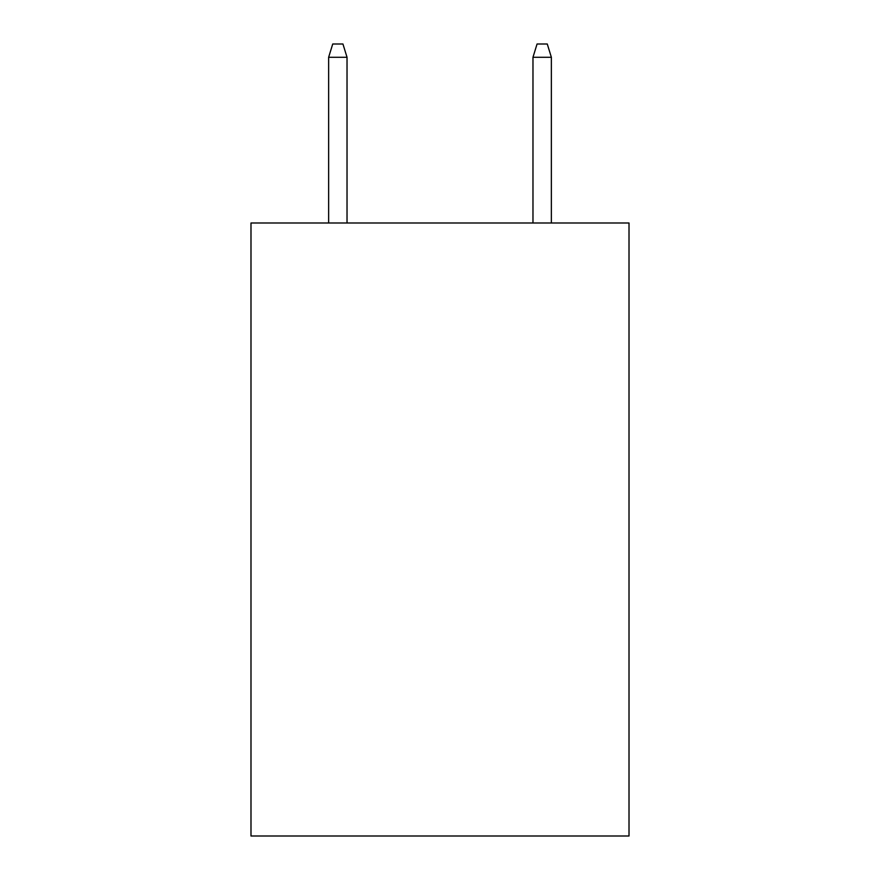 <?xml version="1.0" encoding="UTF-8"?>
<svg xmlns="http://www.w3.org/2000/svg" width="880" height="880" viewBox="0 0 880 880"><rect width="100%" height="100%" fill="white"/><g stroke="black" fill="none" stroke-linecap="round" stroke-linejoin="round"><path stroke-width="1.32" d="M629.013 222.992L629.013 836L250.987 836L250.987 222.992L629.013 222.992M347.028 222.992L347.028 57.277L328.636 57.277L328.636 222.992M328.636 57.277L332.728 44L342.936 44L347.028 57.277M532.972 57.277L537.064 44L547.272 44L551.364 57.277L532.972 57.277L532.972 222.992M551.364 57.277L551.364 222.992"/></g></svg>
